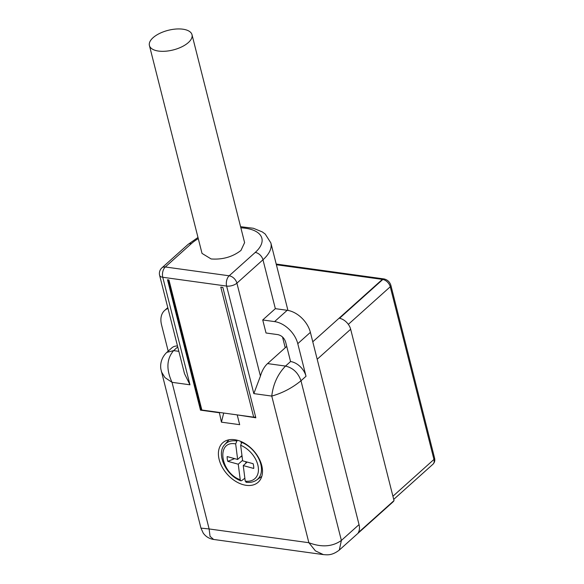 <?xml version="1.0" encoding="UTF-8"?>
<svg xmlns="http://www.w3.org/2000/svg" width="584" height="584" viewBox="0 0 584 584"><rect width="100%" height="100%" fill="white"/><g stroke="black" fill="none" stroke-linecap="round" stroke-linejoin="round"><path stroke-width="0.88" d="M242.579 460.323L238.25 464.207L227.782 461.331L234.666 458.63M240.703 456.71L242.119 456.681M241.973 455.571L237.644 459.455L227.176 456.579A15.98 10.651 -131.9 0 0 227.782 461.331M237.644 459.455L235.666 443.891C215.956 440.124 220.095 472.595 240.236 479.771L238.25 464.207M245.973 461.74L245.718 463.375M240.236 479.771L240.834 480.822L241.63 480.647L244.864 478.223M235.666 443.891L237.265 440.219M240.98 441.489L241.156 442.891M241.951 441.92L240.659 445.264L242.645 460.827L253.12 463.696A15.98 10.651 -131.9 0 1 253.726 468.456L243.251 465.579L245.236 481.143A21.637 14.425 -131.9 0 0 258.296 467.419A21.637 14.425 -131.9 0 0 240.659 445.264M247.171 462.068L243.251 465.579M246.631 482.019L245.236 481.143M234.68 439.708A26.514 17.673 -131.9 0 0 222.752 442.774A26.514 17.673 -131.9 0 0 219.168 459.579A26.514 17.673 -131.9 0 0 246.222 485.326A26.514 17.673 -131.9 0 0 258.15 482.26A26.514 17.673 -131.9 0 0 261.734 465.455A26.514 17.673 -131.9 0 0 234.68 439.708M201.203 409.515L200.494 410.151L167.498 279.765L168.951 279.962L201.86 410.019L253.697 417.173L220.788 287.116L222.84 287.401L255.836 417.786L237.593 414.954M223.701 413.034L221.431 422.159L239.681 424.678L237.286 415.224M221.431 422.159L219.343 412.435M200.494 410.151L219.044 412.706M184.5 373.68L189.968 384.798L172.032 382.323C166.075 369.387 166.601 358.817 173.616 350.619L166.798 352.378C160.439 358.452 160.264 365.745 160.892 369.19L200.954 528.111L203.21 533.068C205.751 536.616 209.218 538.747 213.627 539.455L323.624 554.639M200.954 528.119L209.13 528.951L172.032 382.323L164.965 377.607L161.374 371.701M323.375 554.603L315.404 550.865L308.87 542.711L209.13 528.951L210.036 536.324L213.627 539.463M262.727 319.966L275.341 308.659L262.975 259.778L236.907 283.152L260.428 376.103L253.828 393.609L271.764 396.083C273.151 384.162 277.736 374.154 285.518 366.066L290.562 361.54L285.613 341.99C284.255 337.983 281.678 335.53 277.882 334.632L266.027 332.997L262.727 319.966L274.582 321.601A22.725 15.147 48.1 0 1 297.774 343.669L306.023 376.257L300.979 380.775C292.219 387.944 282.481 393.047 271.764 396.083L308.87 542.711C321.58 547.536 332.413 546.777 341.377 540.441L300.979 380.775C298.212 372.811 293.058 367.905 285.518 366.066L267.574 363.591L285.233 347.757A47.348 21.827 -14.2 0 0 286.722 346.356M260.428 376.103A22.725 13.315 -82.1 0 1 267.574 363.591M253.697 417.173A1.518 0.701 -14.2 0 0 255.566 416.728M201.86 410.019A1.518 0.701 165.8 0 1 201.232 409.639L168.404 279.889M192.012 34.741L244.608 242.63L240.951 250.448C232.505 256.945 222.562 259.778 211.123 258.953L202.02 253.405L149.416 45.523A21.966 10.125 165.8 0 1 153.074 37.697A21.966 10.125 165.8 0 1 182.909 29.2A21.966 10.125 165.8 0 1 192.012 34.741A21.966 10.125 165.8 0 1 188.347 42.566A21.966 10.125 165.8 0 1 158.519 51.063A21.966 10.125 165.8 0 1 149.416 45.523M168.192 351.123L161.549 324.872A22.725 15.147 48.1 0 1 164.622 310.469A22.725 15.147 48.1 0 1 167.995 308.447M275.341 308.659L287.197 310.294A22.725 15.147 48.1 0 1 310.389 332.362L359.036 524.607A15.147 10.096 48.1 0 1 358.284 532.637L394.025 500.597A15.147 10.096 48.1 0 1 392.725 502.167L339.326 550.04L341.377 540.441L359.036 524.607M166.798 352.378L171.849 347.852A15.147 10.096 48.1 0 1 177.5 345.998M312.776 341.786L382.374 279.386A11.366 7.57 48.1 0 1 382.834 279.459L339.523 318.287A11.366 7.57 48.1 0 1 350.663 329.245L394.025 500.597M290.562 361.54A15.147 10.096 48.1 0 1 306.023 376.257M236.571 440.949A23.9 15.929 -131.9 0 0 224.767 444.577L228.986 439.788M241.572 442.322A23.9 15.929 48.1 0 1 259.697 460.769A23.9 15.929 48.1 0 1 256.58 480.055L261.793 476.383M253.828 393.609L226.621 286.08L162.761 277.269L189.968 384.798M240.579 226.694L253.39 228.271L262.282 231.914L265.231 234.06L270.859 242.922A47.348 21.827 -14.2 0 1 262.975 259.778A7.577 5.052 -131.9 0 0 255.244 252.427L229.176 275.794A7.577 5.052 -131.9 0 1 236.907 283.152A7.577 3.489 165.8 0 1 226.621 286.08A7.577 4.438 -82.1 0 1 229.176 275.794L165.316 266.983A7.577 5.052 -131.9 0 0 161.907 267.859A7.577 7.577 0 0 0 159.622 275.356L184.544 373.848M159.622 275.356A7.577 3.489 165.8 0 0 162.761 277.269A7.577 4.438 -82.1 0 1 165.316 266.983L191.384 243.608A39.77 18.338 -14.2 0 1 198.268 238.593M178.85 351.342L173.616 350.619L177.733 346.933M255.244 252.427A39.77 18.338 -14.2 0 0 240.863 227.811M383.965 278.948A3.789 2.219 97.9 0 0 383.717 278.889A3.789 2.219 97.9 0 0 382.374 279.386L276.385 264.756M297.774 343.669L310.389 332.362M282.51 336.99L285.233 347.757M161.907 267.859L187.982 244.484A7.577 5.052 48.1 0 1 191.384 243.608M317.192 359.248L350.663 329.245M274.582 321.601L287.197 310.294M348.327 324.361L390.258 286.766A3.789 1.745 -14.2 0 0 390.893 285.415C389.827 281.999 387.601 279.853 384.206 278.969L276.21 264.056M384.206 278.969A3.789 2.132 -79.3 0 0 382.834 279.459A7.577 5.052 48.1 0 1 390.258 286.766L433.956 459.447A7.577 5.052 48.1 0 1 432.926 464.251L393.718 499.4M392.915 496.239L433.956 459.447A3.789 1.745 165.8 0 0 434.584 458.097C435.16 460.564 434.606 462.608 432.926 464.251M240.834 480.822C225.833 475.434 215.839 453.447 224.767 444.577M245.973 482.231C250.113 482.8 253.646 482.077 256.58 480.055M323.368 554.603C326.865 554.793 331.683 555.953 339.348 550.026M197.983 237.469L187.982 244.484M270.859 242.922L287.941 310.411M164.622 310.469L167.79 307.629M390.893 285.415L434.584 458.097"/></g></svg>
